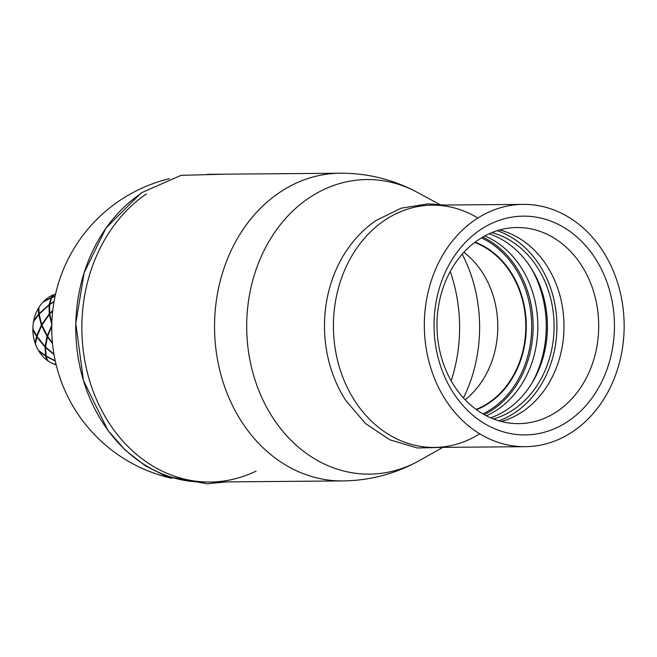<?xml version="1.0" encoding="UTF-8"?>
<svg xmlns="http://www.w3.org/2000/svg" width="657" height="657" viewBox="0 0 657 657"><rect width="100%" height="100%" fill="white"/><g stroke="black" fill="none" stroke-linecap="round" stroke-linejoin="round"><path stroke-width="0.99" d="M437.209 384.69A121.151 99.913 -90.5 0 1 475.167 219.808A121.151 99.913 -90.5 0 1 523.218 204.376A121.151 99.913 -90.5 0 1 624.15 324.689A121.151 99.913 -90.5 0 1 525.263 446.678A121.151 99.913 -90.5 0 1 437.209 384.69M499.673 229.958A98.057 80.868 -90.5 0 1 563.993 325.19A98.057 80.868 -90.5 0 1 501.291 421.498M478.115 240.01A98.057 80.868 89.5 0 0 439.722 350.649A98.057 80.868 89.5 0 0 518.66 423.634A98.057 80.868 89.5 0 0 598.699 324.903A98.057 80.868 89.5 0 0 517.01 227.527A98.057 80.868 89.5 0 0 478.115 240.01M479.93 230.073A109.382 90.206 -90.5 0 1 614.443 326.997A109.382 90.206 -90.5 0 1 478.345 419.511A109.382 90.206 -90.5 0 1 479.93 230.073M531.891 383.212A101.597 83.784 89.5 0 0 530.922 267.719M486.377 415.791A95.536 78.791 89.5 0 0 527.678 279.422A95.536 78.791 89.5 0 0 484.866 235.912M465.156 399.768A87.578 72.221 89.5 0 0 488.488 283.594A87.578 72.221 89.5 0 0 463.908 252.296M474.699 242.466A87.578 72.221 -90.5 0 1 516.484 283.356A87.578 72.221 -90.5 0 1 476.111 409.41M476.497 409.697A87.923 72.508 89.5 0 0 526.273 325.511A87.923 72.508 89.5 0 0 475.093 242.17M491.879 232.611A95.536 78.791 -90.5 0 1 554.081 325.272A95.536 78.791 -90.5 0 1 493.448 418.977M490.639 417.819A95.536 78.791 89.5 0 0 547.429 325.33A95.536 78.791 89.5 0 0 489.087 233.818M146.421 193.914A153.861 126.891 89.5 0 0 94.386 394.397A153.861 126.891 89.5 0 0 256.148 471.094M140.302 194.012A153.812 126.85 89.5 0 0 80.368 368.856A153.812 126.85 89.5 0 0 206.109 482.008M477.885 218.025A121.151 99.913 89.5 0 0 384.271 220.571A121.151 99.913 89.5 0 0 345.557 383.811A121.151 99.913 89.5 0 0 479.7 433.801M443.574 205.05L428.282 203.851L401.181 208.179L376.157 220.423C363.699 228.956 353.236 239.92 344.777 253.306A119.903 98.887 89.5 0 0 346.017 400.77L365.612 423.634L389.913 439.829L417.277 447.992L445.61 447.343M52.724 310.892L49.727 314.071L51.837 323.096M51.763 326.315L47.6 336.376L52.461 342.962M47.698 336.064A37.564 30.978 -90.5 0 1 47.247 335.817L51.969 324.969L49.275 314.588A37.564 30.978 -90.5 0 1 49.784 314.465M52.527 343.66L47.435 336.934L45.588 347.085L53.948 354.139M45.62 346.666A37.556 30.978 -90.5 0 1 45.103 346.592L47.074 336.376L47.633 336.285M54.022 354.558L45.555 347.586L46.13 356.061L55.245 360.824M46.031 355.552A37.556 30.969 -90.5 0 1 45.522 355.675L45.062 347.093L45.604 346.839M55.295 361.063L46.212 356.447L47.674 360.718A36.349 29.976 -90.5 0 0 53.16 363.781L56.083 364.463M47.846 360.233L46.877 360.126A36.349 29.976 -90.5 0 1 38.878 351.183L38.607 350.51M56.165 364.824A36.349 29.976 -90.5 0 1 54.046 364.134L53.825 363.945M51.813 297.613A37.556 30.969 -90.5 0 1 51.837 297.399L53.964 294.656A36.349 29.976 -90.5 0 1 55.574 294.122M43.313 301.924L43.608 301.44A36.349 29.976 -90.5 0 1 53.077 295.009L54.022 295.313M39.272 314.03A37.556 30.969 -90.5 0 1 39.092 313.644L38.82 307.542A36.349 29.976 -90.5 0 1 42.902 302.179L51.024 297.95A37.556 30.978 89.5 0 1 51.435 298.179M33.663 322.094L33.753 320.419A36.349 29.976 -90.5 0 1 38.278 308.462L39.1 307.706M37.129 336.154A37.556 30.969 89.5 0 1 36.677 335.908L32.85 328.779A36.349 29.976 -90.5 0 1 33.54 321.519L38.697 314.678A37.556 30.969 89.5 0 1 39.206 314.555M35.65 343.94L35.002 342.839A36.349 29.976 -90.5 0 1 32.85 329.913L33.064 328.393M45.522 355.675L38.328 350.263A36.349 29.976 -90.5 0 1 35.363 343.882L36.866 337.016A37.556 30.969 -90.5 0 1 37.153 336.647M46.877 360.126L45.604 356.069L46.056 355.692M45.604 356.069L38.878 351.183M56.108 364.578L54.046 364.134M51.837 297.399L55.122 296.176M55.081 296.373L51.689 297.67L49.686 304.248L54.104 301.399M43.608 301.44L51.164 297.67L51.492 298.056M39.092 313.644L49.103 304.667L51.024 297.95M51.164 297.67L53.077 295.009M49.103 304.667L49.587 305.012M49.571 305.16A37.556 30.978 89.5 0 0 49.053 305.078L39.157 314.153L41.719 324.492L49.201 314.071L49.053 305.078M54.046 301.735L49.628 304.659L49.661 313.553L52.79 310.326M33.753 320.419L38.632 314.161L39.182 314.375M38.632 314.161L38.278 308.462M49.751 314.284L49.201 314.071M49.275 314.588L41.917 325.059L47.247 335.817M41.941 325.116L41.399 325.059L38.697 314.678M47.074 336.376L41.605 325.617A37.556 30.978 -90.5 0 1 42.023 325.338M41.605 325.617L37.03 336.466L45.103 346.592M36.677 335.908L41.399 325.059M45.062 347.093L36.866 337.016M37.055 336.368L36.505 336.466L32.85 329.913M35.002 342.839L36.505 336.466M451.145 380.789A143.308 118.186 89.5 0 0 450.226 271.505M463.44 397.928A137.132 113.094 89.5 0 0 462.224 254.16M439.829 204.516L417.294 192.337A147.291 121.471 89.5 0 0 246.695 327.868A147.291 121.471 89.5 0 0 419.552 460.5L441.882 447.943M417.294 192.337C393.19 179.46 367.468 173.078 340.137 173.21A153.861 126.891 89.5 0 0 279.11 192.797A153.861 126.891 89.5 0 0 218.871 366.425A153.861 126.891 89.5 0 0 342.765 480.924C370.063 480.596 395.67 473.787 419.552 460.5M484.225 414.633A95.536 78.791 89.5 0 0 493.054 409.492A95.536 78.791 89.5 0 0 522.98 279.463A95.536 78.791 89.5 0 0 482.731 237.103M481.425 237.883A94.501 77.937 -90.5 0 1 531.48 319.318A94.501 77.937 -90.5 0 1 492.044 408.588A94.501 77.937 -90.5 0 1 482.903 413.877M497.25 230.673A99.002 81.64 -90.5 0 1 556.348 314.35A99.002 81.64 -90.5 0 1 515.4 412.333A99.002 81.64 -90.5 0 1 498.852 420.825M169.449 178.663A153.861 153.861 0 0 0 171.97 478.353M210.043 482.041L342.732 480.924M207.456 174.327L340.137 173.21M523.218 204.376L432.322 205.148M525.263 446.678L434.367 447.442M226.295 481.909L207.037 483.79L165.761 476.136L145.361 465.821L125.265 450.168L107.953 430.442L83.439 380.518L75.801 323.449L84.153 272.68L105.999 227.995L141.214 192.862L181.077 175.345L223.7 174.187"/></g></svg>
